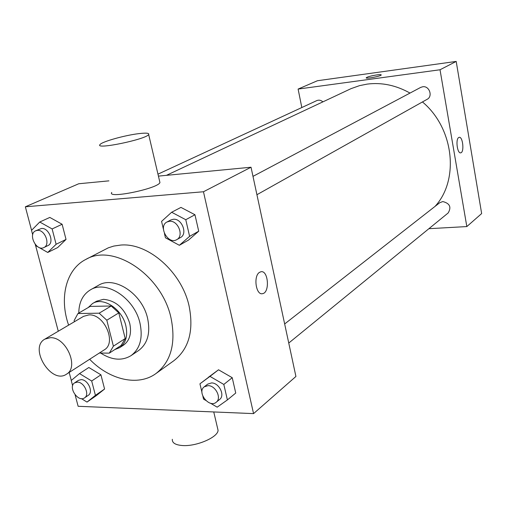 <?xml version="1.0" encoding="UTF-8"?>
<svg xmlns="http://www.w3.org/2000/svg" width="507" height="507" viewBox="0 0 507 507"><rect width="100%" height="100%" fill="white"/><g stroke="black" fill="none" stroke-linecap="round" stroke-linejoin="round"><path stroke-width="0.76" d="M50.288 337.706C65.999 336.699 79.46 367.182 66.48 374.185C51.391 384.94 28.487 347.764 44.876 339.126L50.288 337.706M44.876 339.126L83.566 316.336L88.883 314.898C104.29 313.706 117.035 342.922 104.233 349.881L66.48 374.185M77.964 313.522L90.183 306.412L111.217 305.994L99.15 313.187L77.964 313.522L74.117 320.582L74.415 321.723M99.315 353.049L109.322 353.138L113.391 346.173L106.812 320.215L99.15 313.187M113.391 346.173L125.21 338.537L118.79 312.901L106.812 320.215M111.217 305.994L118.79 312.901M125.21 338.537L121.135 345.438L109.322 353.138M114.747 349.602L119.722 347.612C125.913 343.049 127.954 335.754 125.837 325.722C122.162 309.061 103.175 296.57 92.559 303.522L88.167 307.584M92.559 303.522L96.552 301.209L103.453 299.32C116.002 300.512 124.76 308.497 129.716 323.276C131.814 333.264 129.773 340.533 123.588 345.09L119.722 347.612M100.665 353.062C111.844 360.198 121.953 361.066 130.983 355.661C140.065 348.835 143.069 338.004 139.983 323.181C134.583 298.319 106.312 279.699 90.436 289.846C82.831 294.491 78.946 302.223 78.781 313.047M130.983 355.661L138.538 350.584C147.6 343.778 150.611 333.023 147.588 318.32C142.277 293.673 114.208 275.269 98.371 285.378L90.436 289.846M89.644 359.273C109.518 379.939 138.107 386.695 155.96 373.545C171.055 361.662 176.081 343.163 171.03 318.035C161.987 275.048 113.34 242.815 85.696 259.495C65.923 269.521 59.097 298.097 68.616 325.139M85.696 259.495L108.308 247.828L113.771 246.072L120.78 245.058C148.19 242.574 181.836 272.139 189.117 306.133C193.94 330.735 188.864 348.924 173.882 360.699L155.96 373.545M210.506 403.217L217.173 407.165L227.39 399.928L235.736 393.039L232.231 377.702L218.523 369.787L199.942 383.818L201.944 392.304M81.431 398.635L87.001 402.089L96.184 395.733L104.581 389.021L100.918 374.812L88.839 367.493L79.523 373.583L71.24 380.478L72.628 385.719M75.106 394.839L78.135 406.284L253.563 413.617L203.465 191.754L25.35 206.799L31.573 230.317M35.604 245.54L58.273 331.229M69.18 372.449L71.297 380.434M164.445 233.55L165.447 237.789L179.364 245.293L188.515 240.084L198.719 231.205L194.954 214.746L180.955 207.401L171.645 212.249L161.568 221.388L163.412 229.196M35.224 244.38L35.522 245.496L47.74 252.461L57.665 247.562L66.03 239.424L62.12 224.259L49.825 217.427L39.755 222.015L31.516 230.368L32.682 234.766M253.563 413.617L295.923 376.467L251.028 167.228L203.465 191.754M259.502 272.354L260.845 271.777C268.304 269.787 270.104 292.653 262.569 293.661C255.984 295.606 253.145 276.011 259.502 272.354M251.028 167.228L158.425 176.113M108.91 180.86L78.743 183.756L25.35 206.799M159.642 181.31L159.939 182.571C157.823 188.686 106.628 199.15 111.749 192.438M138.994 133.614C146.212 132.777 149.438 133.081 148.665 134.52C146.212 139.355 94.498 150.028 100.006 144.577C101.799 141.7 125.083 135.198 138.994 133.614M172.323 439.29C172.025 442.852 175.327 444.931 182.235 445.52C196.063 446.724 217.845 437.402 218.08 430.38L217.446 427.667M260.845 271.777C268.304 269.794 270.098 292.653 262.563 293.661L262.227 293.711M166.448 175.34L351.04 88.649L359.545 85.639L367.226 84.099C381.777 82.267 396.037 85.258 410.011 93.073M422.445 101.945C454.031 128.258 459.532 179.896 435.057 206.387M322.889 101.856C320.944 100.164 318.903 99.746 316.78 100.608L157.969 174.161M284.655 323.96L439.765 202.705L442.788 201.564C449.81 203.339 451.598 207.141 448.15 212.978L288.749 343.049M252.993 176.366L420.721 87.388L422.686 86.767C429.315 85.563 433.124 96.374 427.128 99.321L256.929 194.707M428.89 228.695L466.827 226.572L440.025 69.763L298.103 89.074L301.817 107.541M440.025 69.763L456.199 61.423L481.65 213.567L466.827 226.572M458.683 137.543L459.146 137.34C462.847 136.231 464.507 152.417 460.736 152.822C457.358 153.944 455.381 139.33 458.683 137.543M456.199 61.423L317.433 80.733L298.103 89.074M366.212 77.793L366.212 77.786C367.55 76.804 371.092 75.841 376.847 74.916C379.781 74.529 381.245 74.548 381.232 74.966C381.061 76.215 365.262 79.181 366.212 77.786C367.55 76.798 371.092 75.841 376.847 74.909C379.572 74.554 381.036 74.548 381.239 74.89M459.146 137.34C462.847 136.244 464.501 152.423 460.736 152.822L460.616 152.841M47.74 252.461L56.119 244.273L52.132 228.949L39.755 222.015M35.642 230.812L41.447 228.48C48.983 227.478 54.769 242.821 47.924 245.584L43.887 247.549C36.384 251.675 27.676 234.038 35.642 230.812L37.366 230.374C44.92 229.379 50.738 244.786 43.887 247.549M57.665 247.562L66.03 239.424L56.119 244.273M66.03 239.424L62.12 224.259L52.132 228.949M62.12 224.259L49.825 217.427M87.001 402.089L95.417 395.352L91.685 381.011L79.523 373.583M74.599 382.867L78.376 380.377L81.107 379.635C87.914 379.394 93.732 392.133 88.281 395.314L84.549 397.868C78.148 402.754 67.665 386.942 74.599 382.867L77.337 382.126C84.156 381.898 90.005 394.693 84.549 397.868M96.184 395.733L104.581 389.021L95.417 395.352M104.581 389.021L100.918 374.812L91.685 381.011M100.918 374.812L88.839 367.493M179.364 245.293L189.612 236.357L185.771 219.715L171.645 212.249M166.999 221.984L170.783 219.981L173.286 219.271C181.836 218.168 187.989 233.968 180.441 237.574L176.715 239.665C168.128 245.001 157.854 226.325 166.999 221.984L169.509 221.274C178.084 220.177 184.282 236.053 176.715 239.665M188.515 240.084L198.719 231.205L189.612 236.357M198.719 231.205L194.954 214.746L185.771 219.715M194.954 214.746L180.955 207.401M227.39 399.928L223.815 384.439L209.987 376.39L199.942 383.818M202.901 396.36L203.548 399.098L205.671 400.359M204.226 386.828L207.693 384.122L211.514 382.931C219.068 382.696 225.323 395.416 219.645 399.44L216.229 402.228C209.233 408.496 196.577 392.234 204.226 386.828L208.054 385.643C215.633 385.421 221.92 398.198 216.229 402.228M235.736 393.039L232.231 377.702L223.815 384.439M232.231 377.702L218.523 369.787L209.987 376.39M218.523 369.787L208.516 377.183M159.939 182.571L148.665 134.52M213.758 411.957L218.08 430.38"/></g></svg>
